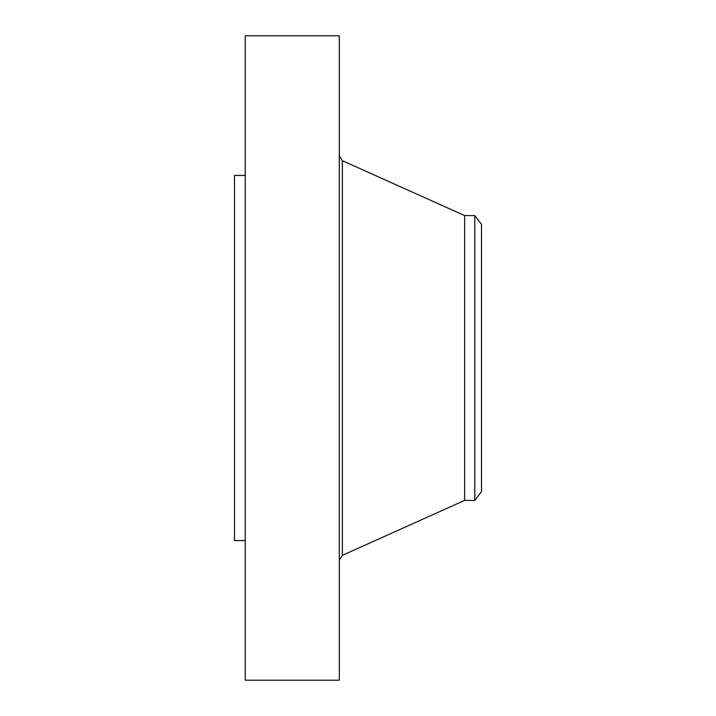 <?xml version="1.0" encoding="UTF-8"?>
<svg xmlns="http://www.w3.org/2000/svg" width="716" height="716" viewBox="0 0 716 716"><rect width="100%" height="100%" fill="white"/><g stroke="black" fill="none" stroke-linecap="round" stroke-linejoin="round"><path stroke-width="1.07" d="M245.23 680.2L245.23 35.8L339.312 35.8L339.312 680.2L245.23 680.2M474.798 500.412L474.798 215.588L481.51 224.341L481.51 491.659L474.798 500.412L464.648 500.412L464.648 215.588L342.355 160.679L339.312 155.972M245.23 540.58L234.49 540.58L234.49 175.42L245.23 175.42M464.648 500.412L342.355 555.321L342.355 160.679M342.355 555.321L339.312 560.028M474.798 215.588L464.648 215.588"/></g></svg>
